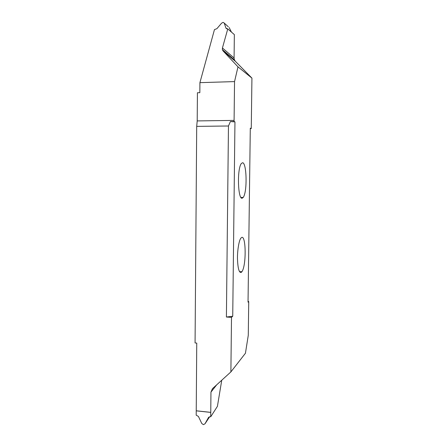 <?xml version="1.0" encoding="UTF-8"?>
<svg xmlns="http://www.w3.org/2000/svg" width="447" height="447" viewBox="0 0 447 447"><rect width="100%" height="100%" fill="white"/><g stroke="black" fill="none" stroke-linecap="round" stroke-linejoin="round"><path stroke-width="0.67" d="M241.676 237.435C246.09 235.15 246.426 265.781 241.888 271.737L241.251 272.396C239.128 273.028 237.871 268.563 237.48 259.003C237.273 251.365 238.877 240.598 240.821 238.212L241.676 237.435M231.501 317.364L226.405 317.024L232.731 316.236L231.501 317.364L230.887 371.915L245.437 353.242L248.275 335.306L248.728 301.524L248.035 302.161L250.292 128.172L251.264 128.568L251.929 78.108L237.988 66.849L234.541 81.594L234.077 121.517L230.384 121.567L228.462 125.993L196.702 126.372L195.071 342.955L196.753 343.089L196.199 415.179L198.423 416.442L201.765 423.465L203.363 424.639L204.977 423.829L208.598 417.33M232.731 316.236L234.954 121.875L234.077 121.517M242.157 198.233C237.988 199.669 236.876 169.223 241.307 163.535L242.592 162.73C246.75 162.864 247.47 191.852 243.218 197.429L242.157 198.233M196.233 410.787L210.76 412.363L210.95 392.136L212.442 388.694L230.887 371.915M210.76 412.363L210.721 416.783L217.421 406.329L221.746 380.229M210.721 416.783L209.548 416.755L208.453 417.554M248.04 301.479L248.728 301.524M250.286 128.58L251.264 128.568M227.769 28.91L234.351 34.615L234.083 57.993L222.427 47.985L227.769 28.91L225.992 28.195L224.21 23.054L228.316 26.775M222.427 47.985L222.36 49.628L223.036 50.897L235.39 61.323L234.44 59.876L234.083 57.993M235.39 61.323L251.929 78.108M231.44 32.095L229.171 27.552M196.702 126.372L197.205 120.919L197.423 92.747L199.837 92.685L199.915 82.65L214.459 29.614L216.884 28.675L221.55 23.199L223.092 22.35L224.21 23.054M237.988 66.849L223.036 50.897M199.915 82.65L234.541 81.594M230.384 121.567L234.954 121.875M226.405 317.024L228.462 125.993M210.95 392.136L216.661 384.856M209.677 416.733L204.977 423.829M196.233 410.832L210.76 412.408M226.735 28.854L225.992 28.195M197.205 120.919L234.099 120.394M241.888 271.737L239.475 271.62M243.218 197.429L240.877 197.39M222.36 49.628L234.44 59.876"/></g></svg>
